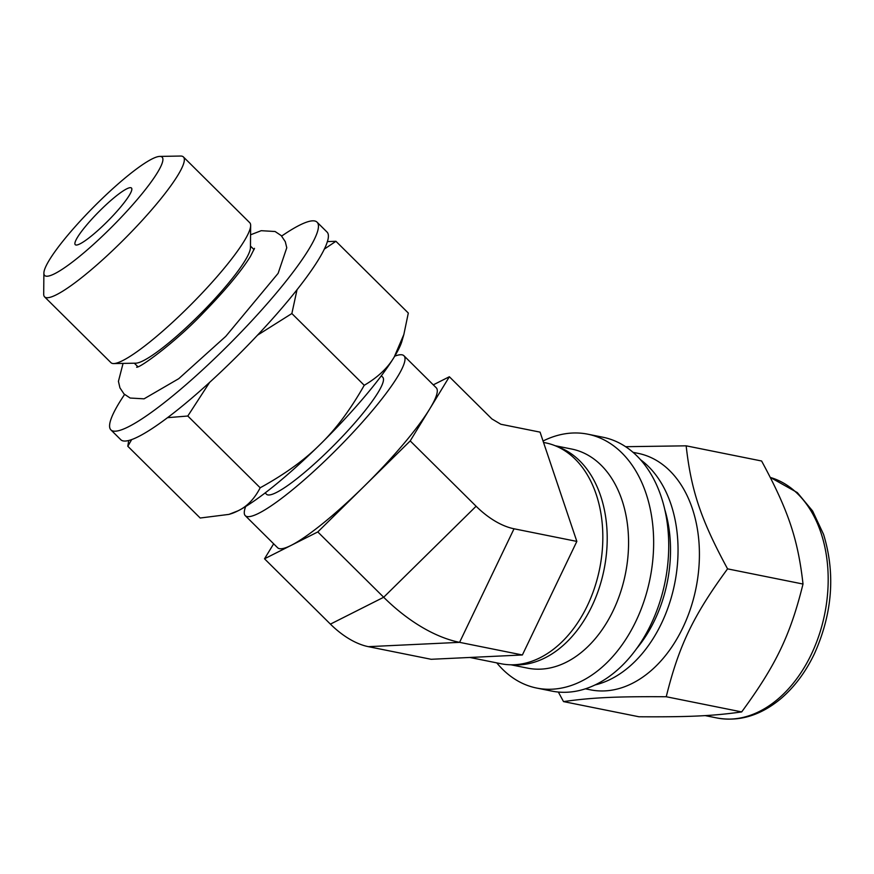 <?xml version="1.0" encoding="UTF-8"?>
<svg xmlns="http://www.w3.org/2000/svg" width="874" height="874" viewBox="0 0 874 874"><rect width="100%" height="100%" fill="white"/><g stroke="black" fill="none" stroke-linecap="round" stroke-linejoin="round"><path stroke-width="1.31" d="M638.96 716.767L563.511 701.593C591.982 697.561 616.148 696.425 666.239 696.742L741.687 711.917C713.217 715.948 689.051 717.084 638.96 716.767M558.355 692.055L563.511 701.593M741.687 711.917C775.948 665.19 790.369 635.114 803.009 584.04C797.984 539.171 788.25 510.219 761.604 461.002L686.156 445.827L625.598 446.701M666.239 696.742C678.88 645.668 693.301 615.591 727.561 568.865L803.009 584.04M496.782 662.885A129.483 89.519 -78.6 0 0 536.723 688.067L551.8 691.094A129.483 89.519 -78.6 0 0 665.081 581.811A129.483 89.519 -78.6 0 0 602.852 437.219L587.776 434.181A129.483 89.519 -78.6 0 0 543.049 441.02M536.723 688.067A129.483 89.519 -78.6 0 0 650.005 578.774A129.483 89.519 -78.6 0 0 587.776 434.181M511.017 664.808L527.656 668.151A111.741 77.251 -78.6 0 0 625.423 573.836A111.741 77.251 -78.6 0 0 571.716 449.05L555.077 445.707M513.333 664.786A111.741 77.251 -78.6 0 0 604.065 569.531A111.741 77.251 -78.6 0 0 557.208 446.614M585.46 688.821L590.496 689.837A120.612 83.38 -78.6 0 0 696.021 588.027A120.612 83.38 -78.6 0 0 638.053 453.344L633.027 452.328M686.156 445.827C691.181 490.707 700.915 519.648 727.561 568.865M324.199 249.188L335.933 241.29L327.302 241.595M335.933 241.29L408.311 313.045L403.854 334.491L394.207 357.04C387.827 367.91 377.841 377.328 364.239 385.292C350.43 409.655 335.736 429.363 320.146 444.407C304.862 459.757 284.88 474.211 260.179 487.779L187.801 416.024L209.531 382.517M128.696 440.605L127.812 446.264L200.19 518.02L228.922 514.393L238.121 510.777A126.817 20.495 -45.2 0 0 320.146 444.407A126.817 20.495 -45.2 0 0 394.207 357.04A126.817 20.495 -45.2 0 0 401.942 341.133L403.854 334.491M257.502 335.179L291.861 313.537L364.239 385.292M291.861 313.537L297.062 289.578M167.666 417.663L187.801 416.024M127.812 446.264L131.613 439.709M260.179 487.779C254.52 498.77 247.178 506.439 238.121 510.777A126.817 20.495 -45.2 0 1 230.692 513.857L228.922 514.393M124.578 394.491A146.329 23.642 -45.2 0 0 110.965 429.964L120.907 439.819A146.329 23.642 -45.2 0 0 240.721 352.55A146.329 23.642 -45.2 0 0 326.963 231.992L317.011 222.127A146.329 23.642 -45.2 0 0 281.657 236.056M433.275 384.855L449.356 376.749L491.898 418.93L500.868 424.261L540.066 432.138L559.251 489.167A112.67 77.895 -78.6 0 0 557.645 484.382M245.67 506.527A112.626 18.201 -45.2 0 0 245.321 515.715A112.626 18.201 -45.2 0 0 337.539 448.548A112.626 18.201 -45.2 0 0 403.919 355.74A112.626 18.201 -45.2 0 0 394.731 356.177M245.321 515.715L277.637 547.758A112.626 18.201 -45.2 0 0 291.162 545.365A112.626 18.201 -45.2 0 0 363.999 486.425A112.626 18.201 -45.2 0 0 429.779 408.835A112.626 18.201 -45.2 0 0 436.235 387.783L403.919 355.74M474.768 657.226A112.67 77.895 -78.6 0 0 478.755 657.04L431.144 659.291L368.347 646.662A64.982 36.053 -129 0 1 330.416 624.123L264.516 558.792L273.66 543.814M478.755 657.04L522.379 654.976L459.582 642.346A130.018 72.138 -129 0 1 383.686 597.259L330.416 624.123M522.379 654.976L548.413 600.678A112.67 77.895 -78.6 0 0 550.795 595.707L576.84 541.41L514.032 528.781A64.982 36.053 -129 0 1 476.101 506.243L383.686 597.259L317.797 531.938L264.516 558.792M449.356 376.749L410.212 440.911L317.797 531.938M410.212 440.911L476.101 506.243M576.84 541.41L559.251 489.167M550.795 595.707L548.413 600.678M469.819 657.466L501.086 663.748A112.67 77.895 -78.6 0 0 599.662 568.646A112.67 77.895 -78.6 0 0 545.507 442.834L543.53 442.441M265.172 492.936L266.548 494.302A82.473 13.329 -45.2 0 0 334.087 445.106A82.473 13.329 -45.2 0 0 382.692 377.153L381.315 375.798M110.965 429.964A146.329 23.642 -45.2 0 0 230.78 342.695A146.329 23.642 -45.2 0 0 317.011 222.127M134.323 363.202L137.611 366.457A82.473 13.329 -45.2 0 0 137.961 366.741M254.028 249.669A82.473 13.329 -45.2 0 0 253.744 249.319L250.467 246.064M43.886 273.212L43.7 294.123A98.554 15.929 -45.2 0 0 44.618 296.898L110.965 362.677A98.554 15.929 -45.2 0 0 113.751 363.573L135.874 363.18A82.473 13.329 -45.2 0 0 201.075 313.242A82.473 13.329 -45.2 0 0 250.445 247.615L250.652 225.492A98.554 15.929 -45.2 0 0 249.735 222.706L183.387 156.927A98.554 15.929 -45.2 0 0 180.601 156.042L159.691 156.413A83.369 13.471 -45.2 0 0 128.445 175.237A83.369 13.471 -45.2 0 0 43.886 273.212A83.369 13.471 -45.2 0 0 112.921 225.853A83.369 13.471 -45.2 0 0 159.691 156.413M113.751 363.573A98.554 15.929 -45.2 0 0 191.657 303.912A98.554 15.929 -45.2 0 0 250.652 225.492M44.618 296.898A98.554 15.929 -45.2 0 0 125.31 238.132A98.554 15.929 -45.2 0 0 183.387 156.927M115.368 196.672A39.909 6.446 -45.2 0 0 86.165 225.612A39.909 6.446 -45.2 0 0 75.262 244.698A39.909 6.446 -45.2 0 0 107.939 220.903A39.909 6.446 -45.2 0 0 131.461 188.019A39.909 6.446 -45.2 0 0 115.368 196.672M636.72 648.508A115.292 79.709 -78.6 0 0 664.71 509.324M595.139 684.932A120.612 83.38 -78.6 0 0 670.926 504.178A120.612 83.38 -78.6 0 0 640.445 459.658M368.347 646.662L459.582 642.346L514.032 528.781M770.344 477.433L797.317 492.586L812.623 511.017L823.57 534.407C835.522 573.541 832.496 613.275 814.492 653.588C805.773 671.888 794.619 686.855 781.039 698.512C760.719 715.478 739.328 721.968 716.866 717.958A123.278 85.226 -78.6 0 0 806.538 663.563A123.278 85.226 -78.6 0 0 820.894 532.594A123.278 85.226 -78.6 0 0 770.355 477.455M716.866 717.958L705.11 715.598M136.661 367.233L136.639 367.233C140.299 367.834 176.177 341.636 203.576 312.619C225.536 290.037 241.148 271.311 250.423 256.432L254.509 248.347M123.07 363.409L118.427 381.348L119.946 387.881L124.042 393.977L130.16 398.041L144.068 398.828L178.766 378.671L225.765 336.359L278.129 273.333L286.77 247.779L285.295 241.694L281.209 235.587L275.102 231.512L261.217 230.692L250.565 234.811"/></g></svg>
